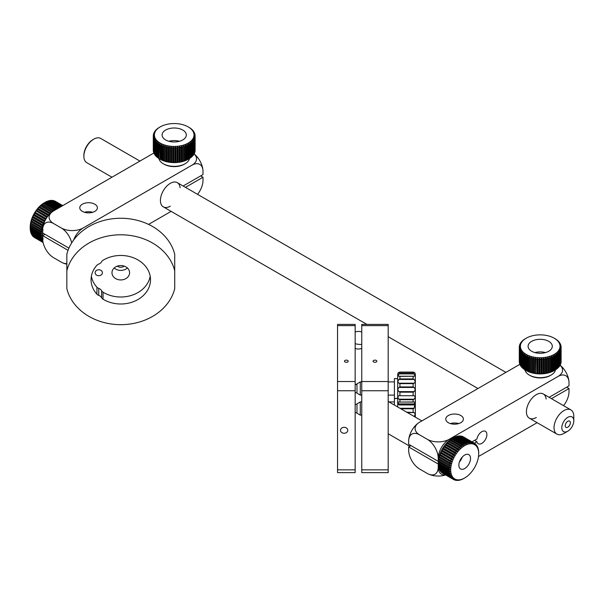 <?xml version="1.0" encoding="UTF-8"?>
<svg xmlns="http://www.w3.org/2000/svg" width="604" height="604" viewBox="0 0 604 604"><rect width="100%" height="100%" fill="white"/><g stroke="black" fill="none" stroke-linecap="round" stroke-linejoin="round"><path stroke-width="0.91" d="M185.103 163.752L184.326 164.197A14.307 8.26 180 0 1 166.455 165.307A14.307 8.26 180 0 1 164.084 164.197L163.306 163.752A15.41 8.901 0 0 0 165.858 164.945A15.41 8.901 0 0 0 185.103 163.752A15.41 8.901 0 0 0 189.513 158.497M158.897 158.497A15.41 8.901 0 0 0 163.306 163.752M167.648 140.868A12.11 6.991 0 0 0 180 141.125A12.11 6.991 0 0 0 186.311 134.986A12.11 6.991 0 0 0 180.762 129.113A12.11 6.991 0 0 0 168.403 128.848A12.11 6.991 0 0 0 162.099 134.986A12.11 6.991 0 0 0 167.648 140.868M155.787 130.366L156.512 129.837A19.811 11.438 0 0 0 155.673 130.932A19.811 11.438 0 0 0 155.047 132.072A19.811 11.438 0 0 0 154.624 133.242A19.811 11.438 0 0 0 154.413 134.435A19.811 11.438 0 0 0 154.42 135.636A19.811 11.438 0 0 0 154.647 136.821A19.811 11.438 0 0 0 155.085 137.991A19.811 11.438 0 0 0 155.734 139.131A19.811 11.438 0 0 0 156.587 140.226A19.811 11.438 0 0 0 157.629 141.261A19.811 11.438 0 0 0 158.852 142.227A19.811 11.438 0 0 0 160.249 143.11A19.811 11.438 0 0 0 161.797 143.911A19.811 11.438 0 0 0 163.48 144.605A19.811 11.438 0 0 0 165.277 145.202A19.811 11.438 0 0 0 167.18 145.685A19.811 11.438 0 0 0 169.15 146.047A19.811 11.438 0 0 0 171.181 146.296A19.811 11.438 0 0 0 173.242 146.417A19.811 11.438 0 0 0 175.319 146.41A19.811 11.438 0 0 0 177.38 146.281A19.811 11.438 0 0 0 179.411 146.025A19.811 11.438 0 0 0 181.381 145.655A19.811 11.438 0 0 0 183.269 145.164A19.811 11.438 0 0 0 185.066 144.56A19.811 11.438 0 0 0 186.734 143.85A19.811 11.438 0 0 0 188.274 143.042A19.811 11.438 0 0 0 189.656 142.151A19.811 11.438 0 0 0 190.864 141.185A19.811 11.438 0 0 0 191.898 140.143A19.811 11.438 0 0 0 192.729 139.048A19.811 11.438 0 0 0 193.363 137.908A19.811 11.438 0 0 0 193.786 136.731A19.811 11.438 0 0 0 193.997 135.545A19.811 11.438 0 0 0 193.99 134.345A19.811 11.438 0 0 0 193.763 133.152A19.811 11.438 0 0 0 193.325 131.982A19.811 11.438 0 0 0 192.676 130.849A19.811 11.438 0 0 0 191.823 129.754A19.811 11.438 0 0 0 190.781 128.72A19.811 11.438 0 0 0 189.55 127.754A19.811 11.438 0 0 0 188.214 126.9A19.811 11.438 0 0 0 188.161 126.87A19.811 11.438 0 0 0 186.613 126.07A19.811 11.438 0 0 0 184.93 125.368A19.811 11.438 0 0 0 183.133 124.779A19.811 11.438 0 0 0 181.23 124.296A19.811 11.438 0 0 0 179.26 123.926A19.811 11.438 0 0 0 177.229 123.684A19.811 11.438 0 0 0 175.16 123.563A19.811 11.438 0 0 0 173.091 123.571A19.811 11.438 0 0 0 171.023 123.699A19.811 11.438 0 0 0 168.999 123.948A19.811 11.438 0 0 0 167.029 124.326A19.811 11.438 0 0 0 165.141 124.817A19.811 11.438 0 0 0 163.344 125.421A19.811 11.438 0 0 0 161.676 126.13A19.811 11.438 0 0 0 160.196 126.9A19.811 11.438 0 0 0 160.136 126.931A19.811 11.438 0 0 0 158.754 127.822A19.811 11.438 0 0 0 157.546 128.795A19.811 11.438 0 0 0 156.512 129.837L155.288 130.736A20.913 12.072 0 0 0 154.85 131.31L155.673 130.932L154.458 131.906A20.913 12.072 0 0 0 154.126 132.502L155.047 132.072L153.846 133.122A20.913 12.072 0 0 0 153.627 133.733L154.624 133.242L153.454 134.36A20.913 12.072 0 0 0 153.348 134.986L154.413 134.435L153.295 135.621A20.913 12.072 0 0 0 153.288 135.885A20.913 12.072 0 0 0 153.295 136.247L154.42 135.636L153.363 136.889A20.913 12.072 0 0 0 153.476 137.508L154.647 136.821L153.658 138.142A20.913 12.072 0 0 0 153.884 138.754L155.085 137.991L154.179 139.365A20.913 12.072 0 0 0 154.511 139.962L155.734 139.131L154.918 140.558A20.913 12.072 0 0 0 155.356 141.125L156.587 140.226L155.87 141.698A20.913 12.072 0 0 0 156.413 142.234L157.629 141.261L157.017 142.77A20.913 12.072 0 0 0 157.659 143.276L158.852 142.227L158.361 143.767A20.913 12.072 0 0 0 159.086 144.235L160.249 143.11L159.871 144.681A20.913 12.072 0 0 0 160.679 145.096L161.797 143.911L161.54 145.496A20.913 12.072 0 0 0 162.423 145.866L163.48 144.605L163.352 146.213A20.913 12.072 0 0 0 164.296 146.523L165.277 145.202L165.277 146.81A20.913 12.072 0 0 0 166.274 147.059L167.18 145.685L167.308 147.285A20.913 12.072 0 0 0 168.335 147.482L169.15 146.047L169.407 147.64A20.913 12.072 0 0 0 170.471 147.769L171.181 146.296L171.566 147.867A20.913 12.072 0 0 0 172.638 147.927L173.242 146.417L173.748 147.957A20.913 12.072 0 0 0 174.828 147.957L175.319 146.41L175.938 147.92A20.913 12.072 0 0 0 177.01 147.852L177.38 146.281L178.105 147.754A20.913 12.072 0 0 0 179.162 147.618L179.411 146.025L180.234 147.452A20.913 12.072 0 0 0 181.26 147.255L181.381 145.655L182.287 147.021A20.913 12.072 0 0 0 183.276 146.764L183.269 145.164L184.265 146.478A20.913 12.072 0 0 0 185.202 146.16L185.066 144.56L186.123 145.813A20.913 12.072 0 0 0 186.998 145.443L186.734 143.85L187.859 145.035A20.913 12.072 0 0 0 188.659 144.613L188.274 143.042L189.437 144.16A20.913 12.072 0 0 0 190.162 143.699L189.656 142.151L190.849 143.201A20.913 12.072 0 0 0 191.483 142.687L190.864 141.185L192.087 142.151A20.913 12.072 0 0 0 192.623 141.608L191.898 140.143L193.121 141.042A20.913 12.072 0 0 0 193.559 140.468L192.729 139.048L193.952 139.871A20.913 12.072 0 0 0 194.277 139.275L193.363 137.908L194.564 138.656A20.913 12.072 0 0 0 194.782 138.044L193.786 136.731L194.956 137.41A20.913 12.072 0 0 0 195.062 136.791L193.997 135.545L195.115 136.149A20.913 12.072 0 0 0 195.122 135.885A20.913 12.072 0 0 0 195.107 135.53L193.99 134.345L195.047 134.888A20.913 12.072 0 0 0 194.933 134.269L193.763 133.152L194.752 133.635A20.913 12.072 0 0 0 194.526 133.023L193.325 131.982L194.231 132.412A20.913 12.072 0 0 0 193.892 131.815L192.676 130.849L193.491 131.219A20.913 12.072 0 0 0 193.046 130.645L192.54 130.079A20.913 12.072 0 0 0 191.996 129.543L191.393 129.007A20.913 12.072 0 0 0 190.751 128.501L190.049 128.003A20.913 12.072 0 0 0 189.324 127.542L188.161 126.87M156.927 129.218L156.323 129.626A20.913 12.072 0 0 0 155.787 130.162M153.627 134.201L153.627 133.733M153.348 135.568L153.348 134.986M153.295 150.003A20.913 12.072 0 0 0 153.288 150.268A20.913 12.072 0 0 0 153.295 150.63L153.295 136.247M153.363 136.889L153.363 151.272A20.913 12.072 0 0 0 153.476 151.891L153.476 137.508M153.658 138.142L153.658 152.518A20.913 12.072 0 0 0 153.884 153.129L153.884 138.754M154.179 139.365L154.179 153.748A20.913 12.072 0 0 0 154.511 154.345L154.511 139.962M154.918 154.662L154.511 154.345M154.918 140.558L154.918 154.941A20.913 12.072 0 0 0 155.356 155.507L155.356 141.125M155.87 155.877L155.356 155.507M155.87 141.698L155.87 156.074A20.913 12.072 0 0 0 156.413 156.617L156.413 142.234M157.629 157.44L156.413 156.617M157.017 142.77L157.017 157.153A20.913 12.072 0 0 0 157.659 157.659L157.659 143.276M158.852 158.399L157.659 157.659M158.361 143.767L158.361 158.15A20.913 12.072 0 0 0 159.086 158.61L159.086 144.235M159.871 144.681L160.249 159.29L159.086 158.61M159.871 159.063A20.913 12.072 0 0 0 160.679 159.479L160.679 145.096M160.249 159.29A19.811 11.438 0 0 0 161.797 160.09L160.679 159.479M161.54 145.496L161.54 159.879A20.913 12.072 0 0 0 162.423 160.249L162.423 145.866M161.54 159.879L161.797 160.09A19.811 11.438 0 0 0 163.48 160.785L162.423 160.249M163.352 146.213L163.352 160.588A20.913 12.072 0 0 0 164.296 160.906L164.296 146.523M163.352 160.588L163.48 160.785A19.811 11.438 0 0 0 165.277 161.381L164.296 160.906M165.277 146.81L165.277 161.192A20.913 12.072 0 0 0 166.274 161.442L166.274 147.059M165.277 161.192L165.277 161.381A19.811 11.438 0 0 0 167.18 161.864L166.274 161.442M167.308 147.285L167.308 161.668A20.913 12.072 0 0 0 168.335 161.857L168.335 147.482M167.308 161.668L167.18 161.864A19.811 11.438 0 0 0 169.15 162.227L168.335 161.857M169.407 147.64L169.407 162.023A20.913 12.072 0 0 0 170.471 162.151L170.471 147.769M169.407 162.023L169.15 162.227A19.811 11.438 0 0 0 171.181 162.476L170.471 162.151M171.566 147.867L171.566 162.25A20.913 12.072 0 0 0 172.638 162.31L172.638 147.927M171.566 162.25L171.181 162.476A19.811 11.438 0 0 0 173.242 162.597L172.638 162.31M173.748 147.957L173.748 162.34A20.913 12.072 0 0 0 174.828 162.34L174.828 147.957M173.748 162.34L173.242 162.597A19.811 11.438 0 0 0 175.319 162.589L174.828 162.34M175.938 147.92L175.938 162.302A20.913 12.072 0 0 0 177.01 162.234L177.01 147.852M175.938 162.302L175.319 162.589A19.811 11.438 0 0 0 177.38 162.461L177.01 162.234M178.105 147.754L178.105 162.136A20.913 12.072 0 0 0 179.162 162L179.162 147.618M178.105 162.136L177.38 162.461A19.811 11.438 0 0 0 179.411 162.204L179.162 162M180.234 147.452L180.234 161.834A20.913 12.072 0 0 0 181.26 161.638L181.26 147.255M180.234 161.834L179.411 162.204A19.811 11.438 0 0 0 181.381 161.834L181.26 161.638M182.287 147.021L182.287 161.404A20.913 12.072 0 0 0 183.276 161.147L183.276 146.764M182.287 161.404L181.381 161.834A19.811 11.438 0 0 0 183.269 161.344L183.276 161.147M184.265 146.478L184.265 160.853A20.913 12.072 0 0 0 185.202 160.543L185.202 146.16M184.265 160.853L183.269 161.344A19.811 11.438 0 0 0 185.066 160.739L185.202 160.543M186.123 145.813L186.123 160.188A20.913 12.072 0 0 0 186.998 159.818L186.998 145.443M186.123 160.188L185.066 160.739A19.811 11.438 0 0 0 186.734 160.03L186.998 159.818M187.859 145.035L187.859 159.418A20.913 12.072 0 0 0 188.659 158.995L188.659 144.613M187.859 159.418L186.734 160.03A19.811 11.438 0 0 0 188.214 159.26A19.811 11.438 0 0 0 188.274 159.222L189.437 158.542A20.913 12.072 0 0 0 190.162 158.074L190.162 143.699M189.437 144.16L189.437 158.542M190.849 143.201L190.849 157.576A20.913 12.072 0 0 0 191.483 157.07L191.483 142.687M190.849 157.576L189.656 158.331M192.087 142.151L192.087 156.534A20.913 12.072 0 0 0 192.623 155.991L192.623 141.608M192.087 156.534L190.864 157.357M193.121 141.042L193.121 155.424A20.913 12.072 0 0 0 193.559 154.85L193.559 140.468M193.121 155.424L192.623 155.787M193.952 139.871L193.952 154.254A20.913 12.072 0 0 0 194.277 153.658L194.277 139.275M193.952 154.254L193.559 154.564M194.564 138.656L194.564 153.038A20.913 12.072 0 0 0 194.782 152.427L194.782 138.044M194.956 137.41L194.956 151.793A20.913 12.072 0 0 0 195.062 151.174L195.062 136.791M195.115 136.149L195.115 150.532A20.913 12.072 0 0 0 195.122 150.268A20.913 12.072 0 0 0 195.115 150.003M195.047 134.888L195.047 135.462M194.752 133.635L194.752 134.096M160.136 126.931L158.973 127.61A20.913 12.072 0 0 0 158.248 128.078L157.553 128.577A20.913 12.072 0 0 0 156.927 129.082M179.486 141.283A12.11 6.991 0 0 0 168.924 141.283M181.381 161.834L181.381 145.655M179.411 162.204L179.411 146.025M177.38 162.461L177.38 146.281M175.319 162.589L175.319 146.41M173.242 162.597L173.242 146.417M171.181 162.476L171.181 146.296M169.15 162.227L169.15 146.047M167.18 161.864L167.18 145.685M165.277 161.381L165.277 145.202M154.413 135.636L154.413 134.435M34.707 237.674L43.103 242.536M43.08 242.408L33.567 236.919A20.913 12.072 120 0 0 34.164 237.364L43.103 242.521M42.982 241.932L32.571 235.922A20.913 12.072 120 0 0 33.084 236.481L43.043 242.234M42.892 241.419A20.913 12.072 -60 0 1 42.635 240.996L31.733 234.707A20.913 12.072 120 0 0 32.163 235.379L42.922 241.592M31.657 234.224L31.733 234.707M31.076 233.295A20.913 12.072 120 0 0 31.408 234.073L42.303 240.369A20.913 12.072 -60 0 1 41.97 239.584L31.076 233.295L31 232.676M42.748 240.362L42.303 240.369M41.97 239.584L42.665 239.282M30.593 231.702A20.913 12.072 120 0 0 30.827 232.578L41.729 238.867A20.913 12.072 -60 0 1 41.487 237.991L30.593 231.702L30.494 230.237M43.36 238.973L41.729 238.867M41.487 237.991L42.944 237.425L41.329 237.198A20.913 12.072 -60 0 1 41.2 236.239L30.298 229.95A20.913 12.072 120 0 0 30.434 230.909L41.329 237.198M41.2 236.239L42.71 235.734L41.125 235.379A20.913 12.072 -60 0 1 41.095 234.352L30.2 228.063A20.913 12.072 120 0 0 30.23 229.09L41.125 235.379M30.26 228.546L30.298 229.95M41.095 234.352L42.657 233.922A19.811 11.438 120 0 0 42.703 235.628M30.215 227.149L30.2 228.063L30.2 227.119A19.811 11.438 -60 0 1 30.208 226.727A19.811 11.438 -60 0 1 30.336 224.816L30.291 226.062A20.913 12.072 120 0 0 30.215 227.149L41.117 233.438A20.913 12.072 -60 0 1 41.193 232.351L30.291 226.062M42.703 232.985A19.811 11.438 120 0 0 42.657 233.922L41.117 233.438M41.193 232.351L42.786 232.004L41.299 231.392A20.913 12.072 -60 0 1 41.472 230.267L30.578 223.978A20.913 12.072 120 0 0 30.396 225.103L41.299 231.392M41.472 230.267L43.095 230.011L41.668 229.278A20.913 12.072 -60 0 1 41.948 228.123L31.046 221.827A20.913 12.072 120 0 0 30.774 222.989L41.668 229.278M30.396 225.103L30.336 224.816A19.811 11.438 -60 0 1 30.645 222.823L30.578 223.978M41.948 228.123L42.771 228.048M30.774 222.989L30.645 222.823A19.811 11.438 -60 0 1 31.129 220.785L31.046 221.827M31.702 219.652A20.913 12.072 120 0 0 31.325 220.822L42.227 227.119A20.913 12.072 -60 0 1 42.597 225.949L31.702 219.652L31.786 218.716A19.811 11.438 -60 0 1 32.608 216.655L32.525 217.478A20.913 12.072 120 0 0 32.065 218.648L42.959 224.937A20.913 12.072 -60 0 1 43.428 223.767L32.525 217.478M42.839 227.504L42.227 227.119M42.597 225.949L43.141 225.934M31.325 220.822L31.129 220.785A19.811 11.438 -60 0 1 31.786 218.716L32.065 218.648M33.514 215.326A20.913 12.072 120 0 0 32.963 216.474L43.866 222.77A20.913 12.072 -60 0 1 44.417 221.615L33.514 215.326L33.582 214.631A19.811 11.438 -60 0 1 34.692 212.661L34.654 213.227A20.913 12.072 120 0 0 34.028 214.344L44.922 220.634A20.913 12.072 -60 0 1 45.549 219.524L34.654 213.227M32.963 216.474L32.608 216.655A19.811 11.438 -60 0 1 33.582 214.631L34.028 214.344M35.93 211.211A20.913 12.072 120 0 0 35.228 212.283L46.123 218.572A20.913 12.072 -60 0 1 46.825 217.508L35.923 210.766A19.811 11.438 -60 0 1 37.267 208.992L37.32 209.301A20.913 12.072 120 0 0 36.557 210.313L47.459 216.602A20.913 12.072 -60 0 1 48.214 215.598L37.32 209.301M35.228 212.283L34.692 212.661A19.811 11.438 -60 0 1 35.923 210.766L36.557 210.313M38.815 207.527A20.913 12.072 120 0 0 37.999 208.463L48.894 214.752A20.913 12.072 -60 0 1 49.709 213.824L38.694 207.338A19.811 11.438 -60 0 1 40.204 205.843L40.385 205.911A20.913 12.072 120 0 0 39.532 206.757L50.426 213.046A20.913 12.072 -60 0 1 51.28 212.2L40.385 205.911M37.999 208.463L37.267 208.992A19.811 11.438 -60 0 1 38.694 207.338L39.532 206.757M42.016 204.469A20.913 12.072 120 0 0 41.132 205.217L52.027 211.506A20.913 12.072 -60 0 1 52.91 210.758L41.759 204.514A19.811 11.438 -60 0 1 43.345 203.382L43.684 203.216A20.913 12.072 120 0 0 42.786 203.865L53.68 210.154A20.913 12.072 -60 0 1 54.587 209.512L43.684 203.216M52.91 210.758L53.341 211.068M41.132 205.217L40.204 205.843A19.811 11.438 -60 0 1 41.759 204.514L42.786 203.865M53.884 210.743L53.68 210.154M54.587 209.512L55.16 210.011M45.376 202.181A20.913 12.072 120 0 0 44.99 202.4A20.913 12.072 120 0 0 44.469 202.71L55.364 209.007A20.913 12.072 -60 0 1 56.27 208.478L45.376 202.181M55.576 209.769L55.364 209.007M56.27 208.478L56.829 209.044M44.469 202.71L43.345 203.382A19.811 11.438 -60 0 1 44.213 202.853L44.99 202.4M47.059 201.374A20.913 12.072 120 0 0 46.153 201.781L57.055 208.07A20.913 12.072 -60 0 1 57.954 207.663L47.059 201.374M57.221 208.818L57.055 208.07M57.954 207.663L58.361 208.161M46.153 201.781L44.945 202.446M48.713 200.8A20.913 12.072 120 0 0 47.829 201.079L58.724 207.368A20.913 12.072 -60 0 1 59.607 207.089L48.713 200.8M58.815 207.897L58.724 207.368M47.829 201.079L46.538 201.728M61.004 206.636L50.321 200.468A20.913 12.072 120 0 0 49.468 200.619L60.362 206.908A20.913 12.072 -60 0 1 60.619 206.855M49.468 200.619L48.864 200.89M61.842 206.153L51.861 200.385A20.913 12.072 120 0 0 51.046 200.4L61.427 206.394M51.046 200.4L50.547 200.603M62.423 205.821L53.303 200.558A20.913 12.072 120 0 0 52.54 200.437L62.144 205.979M52.54 200.437L52.163 200.566M62.733 205.639L54.647 200.966A20.913 12.072 120 0 0 53.945 200.717L62.597 205.715M55.666 201.494A20.913 12.072 120 0 0 55.447 201.366A20.913 12.072 120 0 0 55.228 201.238L62.786 205.609M49.905 213.808L38.694 207.338M48.426 215.432L37.267 208.992M47.074 217.206L35.923 210.766M153.846 153.038L53.665 210.871A15.568 8.985 120 0 0 45.881 219.093L34.692 212.661M44.824 221.117L33.582 214.631M43.949 223.208L32.608 216.655M43.284 225.352L31.786 218.716M42.839 227.542L31.129 220.785M124.22 266.115A4.953 4.047 0 0 1 117.342 266.115M73.628 240.03A15.568 8.985 -60 0 1 75.455 236.172A15.568 8.985 -60 0 1 83.239 227.95L191.996 165.164A15.568 8.985 -60 0 1 199.781 164.394A15.568 8.985 -60 0 1 203.004 171.521L203.004 174.541L183.125 186.017M191.996 165.164A15.568 8.985 0 0 0 194.111 153.975M185.458 187.361L203.004 177.236L203.004 180.249A15.568 8.985 -60 0 1 199.781 191.098A15.568 8.985 -60 0 1 197.568 194.352M53.665 210.871A15.568 8.985 0 0 0 53.665 223.586L61.223 227.95A15.568 8.985 60 0 1 71.71 242.846M66.84 263.571A15.568 8.985 60 0 1 61.223 262.106L53.665 257.742A15.568 8.985 60 0 1 42.657 238.678L42.657 235.658L44.99 234.307M61.223 262.106A15.568 8.985 0 0 0 66.84 264.182M94.805 204.197A8.803 5.081 0 0 0 85.209 203.095A8.803 5.081 0 0 0 79.773 207.791A8.803 5.081 0 0 0 82.355 211.385A8.803 5.081 0 0 0 91.951 212.487A8.803 5.081 0 0 0 97.387 207.791A8.803 5.081 0 0 0 94.805 204.197M92.699 212.291A8.803 5.081 0 0 0 84.462 212.291M180.128 187.746A13.983 8.071 120 0 0 177.304 182.65A13.983 8.071 120 0 0 170.313 183.344A13.983 8.071 120 0 0 161.177 195.666A13.983 8.071 120 0 0 163.322 206.87A13.983 8.071 120 0 0 170.313 206.175M148.554 224.401L171.121 211.37M203.004 171.521A15.568 8.985 -120 0 0 194.133 153.929M61.223 227.95A15.568 8.985 0 0 0 83.239 227.95M200.671 175.885L203.004 177.236M45.881 219.093A15.568 8.985 120 0 0 42.657 229.943L42.657 232.963L68.931 248.131M42.657 229.943A15.568 8.985 60 0 1 53.665 223.586M42.657 235.658L68.056 250.32M376.843 361.207A1.872 1.08 0 0 0 374.971 360.127A1.872 1.08 0 0 0 373.098 361.207A1.872 1.08 0 0 0 374.971 362.287A1.872 1.08 0 0 0 376.843 361.207M388.183 325.616L388.183 472.638L361.758 472.638L361.758 324.401L388.183 324.401L388.183 325.616L361.758 325.616M551.097 375.061L550.319 375.507A14.307 8.26 180 0 1 530.086 375.507L529.308 375.061A15.41 8.901 0 0 0 551.097 375.061A15.41 8.901 0 0 0 555.506 369.799M524.899 369.807A15.41 8.901 0 0 0 529.308 375.061M552.305 346.53A12.11 6.991 0 0 0 552.313 346.296A12.11 6.991 0 0 0 540.406 339.305A12.11 6.991 0 0 0 528.1 346.062A12.11 6.991 0 0 0 528.092 346.296A12.11 6.991 0 0 0 539.999 353.287A12.11 6.991 0 0 0 552.305 346.53M545.48 352.585A12.11 6.991 0 0 0 534.925 352.585M525.933 338.361L524.763 339.048A20.913 12.072 0 0 0 524.053 339.524L523.366 340.029A20.913 12.072 0 0 0 522.747 340.543L522.166 341.086A20.913 12.072 0 0 0 521.637 341.63L521.154 342.204A20.913 12.072 0 0 0 520.731 342.778L521.577 342.4L520.354 343.382A20.913 12.072 0 0 0 520.044 343.978L520.973 343.54L519.772 344.597A20.913 12.072 0 0 0 519.568 345.216L520.58 344.718L519.417 345.85A20.913 12.072 0 0 0 519.327 346.469L520.399 345.911L519.289 347.111A20.913 12.072 0 0 0 519.289 347.194A20.913 12.072 0 0 0 519.304 347.73L520.437 347.111L519.387 348.372A20.913 12.072 0 0 0 519.523 348.991L520.693 348.297L519.712 349.618A20.913 12.072 0 0 0 519.961 350.229L521.161 349.467L520.263 350.841A20.913 12.072 0 0 0 520.618 351.437L521.841 350.592L521.033 352.026A20.913 12.072 0 0 0 521.494 352.593L522.717 351.679L522.015 353.159A20.913 12.072 0 0 0 522.573 353.695L523.789 352.706L523.192 354.223A20.913 12.072 0 0 0 523.849 354.722L525.042 353.665L524.559 355.212A20.913 12.072 0 0 0 525.299 355.665L526.454 354.533L526.099 356.111A20.913 12.072 0 0 0 526.914 356.519L528.024 355.318L527.79 356.911A20.913 12.072 0 0 0 528.674 357.274L529.723 356.005L529.617 357.606A20.913 12.072 0 0 0 530.561 357.915L531.543 356.587L531.558 358.195A20.913 12.072 0 0 0 532.554 358.436L533.453 357.055L533.596 358.655A20.913 12.072 0 0 0 534.631 358.836L535.431 357.402L535.71 358.987A20.913 12.072 0 0 0 536.767 359.108L537.469 357.628L537.87 359.199L537.87 373.574L537.469 373.808A19.811 11.438 0 0 0 539.538 373.906L538.949 373.627L538.949 359.252L539.538 357.727L540.051 359.267L540.051 373.649L539.538 373.906A19.811 11.438 0 0 0 541.607 373.884L541.139 373.642L541.139 359.259L541.607 357.704A19.811 11.438 0 0 0 543.668 357.56A19.811 11.438 0 0 0 545.691 357.289A19.811 11.438 0 0 0 547.647 356.896A19.811 11.438 0 0 0 549.527 356.39A19.811 11.438 0 0 0 551.301 355.771A19.811 11.438 0 0 0 552.962 355.054A19.811 11.438 0 0 0 554.472 354.231A19.811 11.438 0 0 0 555.831 353.325A19.811 11.438 0 0 0 557.016 352.343A19.811 11.438 0 0 0 558.02 351.302A19.811 11.438 0 0 0 558.828 350.192A19.811 11.438 0 0 0 559.432 349.052A19.811 11.438 0 0 0 559.825 347.874A19.811 11.438 0 0 0 560.006 346.681A19.811 11.438 0 0 0 559.968 345.48A19.811 11.438 0 0 0 559.712 344.295A19.811 11.438 0 0 0 559.244 343.132A19.811 11.438 0 0 0 558.564 342A19.811 11.438 0 0 0 557.688 340.913A19.811 11.438 0 0 0 556.616 339.886A19.811 11.438 0 0 0 555.363 338.935A19.811 11.438 0 0 0 554.215 338.21A19.811 11.438 0 0 0 553.951 338.059A19.811 11.438 0 0 0 552.381 337.274A19.811 11.438 0 0 0 550.682 336.587A19.811 11.438 0 0 0 548.862 336.005A19.811 11.438 0 0 0 546.952 335.545A19.811 11.438 0 0 0 544.974 335.19A19.811 11.438 0 0 0 542.936 334.963A19.811 11.438 0 0 0 540.867 334.865A19.811 11.438 0 0 0 538.798 334.888A19.811 11.438 0 0 0 536.737 335.031A19.811 11.438 0 0 0 534.714 335.303A19.811 11.438 0 0 0 532.758 335.696A19.811 11.438 0 0 0 530.878 336.202A19.811 11.438 0 0 0 529.104 336.821A19.811 11.438 0 0 0 527.443 337.545A19.811 11.438 0 0 0 526.19 338.21A19.811 11.438 0 0 0 525.933 338.361A19.811 11.438 0 0 0 524.574 339.267A19.811 11.438 0 0 0 523.389 340.248A19.811 11.438 0 0 0 522.385 341.298A19.811 11.438 0 0 0 521.577 342.4A19.811 11.438 0 0 0 520.973 343.54A19.811 11.438 0 0 0 520.58 344.718A19.811 11.438 0 0 0 520.399 345.911A19.811 11.438 0 0 0 520.437 347.111A19.811 11.438 0 0 0 520.693 348.297A19.811 11.438 0 0 0 521.161 349.467A19.811 11.438 0 0 0 521.841 350.592A19.811 11.438 0 0 0 522.717 351.679A19.811 11.438 0 0 0 523.789 352.706A19.811 11.438 0 0 0 525.042 353.665A19.811 11.438 0 0 0 526.454 354.533A19.811 11.438 0 0 0 528.024 355.318A19.811 11.438 0 0 0 529.723 356.005A19.811 11.438 0 0 0 531.543 356.587A19.811 11.438 0 0 0 533.453 357.055A19.811 11.438 0 0 0 535.431 357.402A19.811 11.438 0 0 0 537.469 357.628A19.811 11.438 0 0 0 539.538 357.727A19.811 11.438 0 0 0 541.607 357.704L542.241 359.214A20.913 12.072 0 0 0 543.313 359.138L543.668 357.56L544.408 359.025A20.913 12.072 0 0 0 545.457 358.882L545.691 357.289L546.522 358.708A20.913 12.072 0 0 0 547.549 358.504L547.647 356.896L548.575 358.263A20.913 12.072 0 0 0 549.557 357.998L549.527 356.39L550.531 357.696A20.913 12.072 0 0 0 551.46 357.372L551.301 355.771L552.373 357.017A20.913 12.072 0 0 0 553.241 356.639L552.962 355.054L554.087 356.224A20.913 12.072 0 0 0 554.88 355.801L554.472 354.231L555.642 355.341A20.913 12.072 0 0 0 556.352 354.865L555.831 353.325L557.039 354.359A20.913 12.072 0 0 0 557.658 353.853L557.016 352.343L558.239 353.31A20.913 12.072 0 0 0 558.768 352.759L558.02 351.302L559.251 352.185A20.913 12.072 0 0 0 559.674 351.611L558.828 350.192L560.051 351.007A20.913 12.072 0 0 0 560.361 350.411L559.432 349.052L560.633 349.791A20.913 12.072 0 0 0 560.837 349.18L559.825 347.874L560.988 348.546A20.913 12.072 0 0 0 561.078 347.919L560.006 346.681L561.116 347.285A20.913 12.072 0 0 0 561.116 347.194A20.913 12.072 0 0 0 561.101 346.658L559.968 345.48L561.018 346.017A20.913 12.072 0 0 0 560.882 345.397L559.712 344.295L560.693 344.771A20.913 12.072 0 0 0 560.444 344.159L559.244 343.132L560.142 343.548A20.913 12.072 0 0 0 559.787 342.951L558.564 342L559.372 342.362A20.913 12.072 0 0 0 558.911 341.796L558.39 341.23A20.913 12.072 0 0 0 557.832 340.694L557.213 340.165A20.913 12.072 0 0 0 556.556 339.667L555.846 339.176A20.913 12.072 0 0 0 555.106 338.723L554.215 338.21M540.051 373.649A20.913 12.072 0 0 0 541.139 373.642M540.051 359.267A20.913 12.072 0 0 0 541.139 359.259M542.241 359.214L542.241 373.597A20.913 12.072 0 0 0 543.313 373.521L543.313 359.138M542.241 373.597L541.607 373.884A19.811 11.438 0 0 0 543.668 373.74L543.313 373.521M544.408 359.025L544.408 373.408A20.913 12.072 0 0 0 545.457 373.264L545.457 358.882M544.408 373.408L543.668 373.74A19.811 11.438 0 0 0 545.691 373.468L545.457 373.264M546.522 358.708L546.522 373.091A20.913 12.072 0 0 0 547.549 372.879L547.549 358.504M546.522 373.091L545.691 373.468A19.811 11.438 0 0 0 547.647 373.076L547.549 372.879M548.575 358.263L548.575 372.645A20.913 12.072 0 0 0 549.557 372.381L549.557 357.998M548.575 372.645L547.647 373.076A19.811 11.438 0 0 0 549.527 372.57L549.557 372.381M550.531 357.696L550.531 372.079A20.913 12.072 0 0 0 551.46 371.754L551.46 357.372M550.531 372.079L549.527 372.57A19.811 11.438 0 0 0 551.301 371.951L551.46 371.754M552.373 357.017L552.373 371.4A20.913 12.072 0 0 0 553.241 371.022L553.241 356.639M552.373 371.4L551.301 371.951A19.811 11.438 0 0 0 552.962 371.226L553.241 371.022M554.087 356.224L554.087 370.607A20.913 12.072 0 0 0 554.88 370.184L554.88 355.801M554.087 370.607L552.962 371.226A19.811 11.438 0 0 0 554.215 370.562L554.751 370.252M554.472 370.411L555.642 369.724A20.913 12.072 0 0 0 556.352 369.248L556.352 354.865M555.642 355.341L555.642 369.724M557.039 354.359L557.039 368.742A20.913 12.072 0 0 0 557.658 368.229L557.658 353.853M557.039 368.742L555.831 369.505M558.239 353.31L558.239 367.685A20.913 12.072 0 0 0 558.768 367.141L558.768 352.759M558.239 367.685L557.658 368.093M559.251 352.185L559.251 366.568A20.913 12.072 0 0 0 559.674 365.994L559.674 351.611M559.251 366.568L558.768 366.93M560.051 351.007L560.051 365.39A20.913 12.072 0 0 0 560.361 364.793L560.361 350.411M560.051 365.39L559.674 365.699M560.633 349.791L560.633 364.174A20.913 12.072 0 0 0 560.837 363.555L560.837 349.18M560.988 348.546L560.988 362.921A20.913 12.072 0 0 0 561.078 362.302L561.078 347.919M561.116 347.285L561.116 361.66A20.913 12.072 0 0 0 561.116 361.577A20.913 12.072 0 0 0 561.116 361.486M561.018 346.017L561.018 346.575M560.693 344.771L560.693 345.216M555.106 338.723L553.951 338.059M520.044 344.363L520.044 343.978M519.568 345.699L519.568 345.216M519.327 347.066L519.327 346.469M519.289 347.285L519.289 361.486A20.913 12.072 0 0 0 519.289 361.577A20.913 12.072 0 0 0 519.304 362.113L519.304 347.73M519.387 348.372L519.387 362.755A20.913 12.072 0 0 0 519.523 363.374L519.523 348.991M519.712 349.618L519.712 364.001A20.913 12.072 0 0 0 519.961 364.612L519.961 350.229M520.263 350.841L520.263 365.224A20.913 12.072 0 0 0 520.618 365.82L520.618 351.437M521.033 366.145L520.618 365.82M521.033 352.026L521.033 366.409A20.913 12.072 0 0 0 521.494 366.975L521.494 352.593M522.015 367.353L521.494 366.975M522.015 353.159L522.015 367.542A20.913 12.072 0 0 0 522.573 368.078L522.573 353.695M523.789 368.885L522.573 368.078M523.192 354.223L523.192 368.606A20.913 12.072 0 0 0 523.849 369.104L523.849 354.722M525.042 369.837L523.849 369.104M524.559 355.212L524.559 369.595A20.913 12.072 0 0 0 525.299 370.048L525.299 355.665M526.061 370.486A19.811 11.438 0 0 0 526.19 370.562A19.811 11.438 0 0 0 526.454 370.713L526.19 370.562M526.099 356.111L526.099 370.494A20.913 12.072 0 0 0 526.914 370.901L526.914 356.519M526.099 370.494L526.454 370.713A19.811 11.438 0 0 0 528.024 371.498L526.914 370.901M527.79 356.911L527.79 371.294A20.913 12.072 0 0 0 528.674 371.649L528.674 357.274M527.79 371.294L528.024 371.498A19.811 11.438 0 0 0 529.723 372.185L528.674 371.649M529.617 357.606L529.617 371.988A20.913 12.072 0 0 0 530.561 372.291L530.561 357.915M529.617 371.988L529.723 372.185A19.811 11.438 0 0 0 531.543 372.766L530.561 372.291M531.558 358.195L531.558 372.57A20.913 12.072 0 0 0 532.554 372.819L532.554 358.436M531.558 372.57L531.543 372.766A19.811 11.438 0 0 0 533.453 373.227L532.554 372.819M537.87 373.574A20.913 12.072 0 0 0 538.949 373.627M537.87 359.199A20.913 12.072 0 0 0 538.949 359.252M533.596 358.655L533.596 373.03A20.913 12.072 0 0 0 534.631 373.219L534.631 358.836M533.596 373.03L533.453 373.227A19.811 11.438 0 0 0 535.431 373.582L534.631 373.219M535.71 358.987L535.431 373.582A19.811 11.438 0 0 0 537.469 373.808L536.767 373.491L536.767 359.108M535.71 373.37A20.913 12.072 0 0 0 536.767 373.491M537.469 373.808L537.469 357.628M535.431 373.582L535.431 357.402M539.538 373.906L539.538 357.727M533.453 373.227L533.453 357.055M531.543 372.766L531.543 356.587M520.399 347.134L520.399 345.911M547.647 373.076L547.647 356.896M545.691 373.468L545.691 357.289M543.668 373.74L543.668 357.56M541.607 373.884L541.607 357.704M464.604 468.583A8.26 4.764 120 0 0 470.071 461.32A8.26 4.764 120 0 0 468.825 454.646A8.26 4.764 120 0 0 464.786 455.001A8.26 4.764 120 0 0 459.319 462.271A8.26 4.764 120 0 0 460.573 468.946A8.26 4.764 120 0 0 464.604 468.583M459.433 461.932A8.26 4.764 120 0 0 462.181 457.16M453.279 437.825A20.913 12.072 120 0 0 453.249 437.847A20.913 12.072 120 0 0 453.023 437.976A20.913 12.072 120 0 0 452.373 438.368L463.276 444.657A20.913 12.072 -60 0 1 464.182 444.121L453.279 437.825M449.127 470.071L438.232 463.781A20.913 12.072 120 0 0 438.27 464.801L449.165 471.097A20.913 12.072 -60 0 1 449.127 470.071L450.69 469.633A19.811 11.438 120 0 0 450.758 471.437A19.811 11.438 120 0 0 451.007 473.121A19.811 11.438 120 0 0 451.43 474.653A19.811 11.438 120 0 0 452.034 476.02A19.811 11.438 120 0 0 452.796 477.198A19.811 11.438 120 0 0 453.717 478.179A19.811 11.438 120 0 0 454.782 478.949A19.811 11.438 120 0 0 455.975 479.493A19.811 11.438 120 0 0 457.281 479.803A19.811 11.438 120 0 0 458.678 479.878A19.811 11.438 120 0 0 460.165 479.719A19.811 11.438 120 0 0 461.705 479.327A19.811 11.438 120 0 0 463.283 478.708A19.811 11.438 120 0 0 464.484 478.096A19.811 11.438 120 0 0 464.695 477.975A19.811 11.438 120 0 0 464.884 477.862L463.721 478.534A20.913 12.072 -60 0 1 463.691 478.549A20.913 12.072 -60 0 1 462.815 479.01L462.77 478.98M478.504 450.629L478.587 450.675A20.913 12.072 -60 0 1 478.678 451.664L478.7 453.038A19.811 11.438 120 0 1 478.708 453.702A19.811 11.438 120 0 1 478.67 454.903A19.811 11.438 120 0 1 478.466 456.851A19.811 11.438 120 0 1 478.081 458.866A19.811 11.438 120 0 1 477.515 460.92A19.811 11.438 120 0 1 476.79 462.989A19.811 11.438 120 0 1 475.907 465.035A19.811 11.438 120 0 1 474.872 467.043A19.811 11.438 120 0 1 473.71 468.983A19.811 11.438 120 0 1 472.426 470.826A19.811 11.438 120 0 1 471.044 472.554A19.811 11.438 120 0 1 469.58 474.14A19.811 11.438 120 0 1 468.047 475.567A19.811 11.438 120 0 1 466.477 476.813A19.811 11.438 120 0 1 464.884 477.862L463.721 478.534M438.247 462.868L438.232 462.694A19.811 11.438 -60 0 1 438.232 462.445A19.811 11.438 -60 0 1 438.353 460.535L438.308 461.788A20.913 12.072 120 0 0 438.247 462.868L449.142 469.157A20.913 12.072 -60 0 1 449.21 468.077L438.308 461.788M449.248 471.951L438.345 465.661A20.913 12.072 120 0 0 438.489 466.613L449.384 472.902A20.913 12.072 -60 0 1 449.248 471.951L450.758 471.437L449.165 471.097M438.3 464.25L438.345 465.661M449.55 473.687L438.655 467.398A20.913 12.072 120 0 0 438.897 468.266L449.791 474.563A20.913 12.072 -60 0 1 449.55 473.687L451.007 473.121L449.384 472.902M438.549 465.933L438.655 467.398M450.048 475.272L439.146 468.976A20.913 12.072 120 0 0 439.486 469.753L450.388 476.043A20.913 12.072 -60 0 1 450.048 475.272L451.43 474.653L449.791 474.563M439.078 468.372L439.146 468.976M450.72 476.669L439.825 470.38A20.913 12.072 120 0 0 440.256 471.044L451.15 477.341A20.913 12.072 -60 0 1 450.72 476.669L452.034 476.02L450.388 476.043M439.742 469.904L439.825 470.38M451.566 477.87L440.671 471.573A20.913 12.072 120 0 0 441.192 472.132L452.086 478.421A20.913 12.072 -60 0 1 451.566 477.87L452.796 477.198L451.15 477.341M452.577 478.851L441.675 472.562A20.913 12.072 120 0 0 442.279 472.992L453.174 479.282A20.913 12.072 -60 0 1 452.577 478.851L453.717 478.179L452.086 478.421M462.815 479.01L462.037 479.372A20.913 12.072 -60 0 1 461.139 479.719L460.376 479.969A20.913 12.072 -60 0 1 459.501 480.195L458.761 480.331A20.913 12.072 -60 0 1 457.923 480.414L458.678 479.878L457.22 480.437A20.913 12.072 -60 0 1 456.42 480.391L457.281 479.803L455.756 480.301A20.913 12.072 -60 0 1 455.016 480.12L455.975 479.493L454.404 479.916A20.913 12.072 -60 0 1 453.732 479.606L454.782 478.949L453.174 479.282M453.732 479.606L442.83 473.317M455.016 480.12L454.578 479.87M478.126 448.855L478.27 448.938A20.913 12.072 -60 0 1 478.466 449.852L478.542 451.294A19.811 11.438 120 0 1 478.7 453.038L478.708 452.547A20.913 12.072 -60 0 1 478.708 452.804L478.708 453.702M477.553 447.239L477.772 447.368A20.913 12.072 -60 0 1 478.066 448.191L478.202 449.678A19.811 11.438 120 0 1 478.542 451.294L478.587 450.675M476.79 445.797L477.092 445.971A20.913 12.072 -60 0 1 477.477 446.696L477.689 448.228A19.811 11.438 120 0 1 478.202 449.678L478.27 448.938M475.846 444.559L476.239 444.786A20.913 12.072 -60 0 1 476.715 445.397L477.001 446.952A19.811 11.438 120 0 1 477.689 448.228L477.772 447.368M474.729 443.525L475.227 443.804A20.913 12.072 -60 0 1 475.786 444.302L476.156 445.873A19.811 11.438 120 0 1 477.001 446.952L477.092 445.971M474.374 443.23L463.479 436.941A20.913 12.072 120 0 0 463.17 436.767L474.065 443.064A20.913 12.072 -60 0 1 474.374 443.23A20.913 12.072 -60 0 1 474.706 443.434L475.167 444.997A19.811 11.438 120 0 1 476.156 445.873L476.239 444.786M473.483 442.792L462.581 436.503A20.913 12.072 120 0 0 461.871 436.262L472.773 442.551A20.913 12.072 -60 0 1 473.483 442.792L474.034 444.34A19.811 11.438 120 0 1 475.167 444.997L475.227 443.804M472.132 442.4L461.237 436.111A20.913 12.072 120 0 0 460.467 435.997L471.362 442.287A20.913 12.072 -60 0 1 472.132 442.4L472.781 443.91A19.811 11.438 120 0 1 474.034 444.34L474.065 443.064M470.675 442.249L459.78 435.96A20.913 12.072 120 0 0 458.957 435.982L469.859 442.279A20.913 12.072 -60 0 1 470.675 442.249L471.43 443.721A19.811 11.438 120 0 1 472.781 443.91L472.773 442.551M460.467 435.997L460.082 436.133M469.134 442.354L458.232 436.058A20.913 12.072 120 0 0 457.379 436.216L468.274 442.513A20.913 12.072 -60 0 1 469.134 442.354L469.98 443.759A19.811 11.438 120 0 1 471.43 443.721L471.362 442.287M458.957 435.982L458.459 436.186M467.519 442.702L456.624 436.413A20.913 12.072 120 0 0 455.741 436.7L466.635 442.989A20.913 12.072 -60 0 1 467.519 442.702L468.47 444.038A19.811 11.438 120 0 1 469.98 443.759L469.859 442.279M457.379 436.216L456.775 436.496M465.865 443.291L454.963 437.002A20.913 12.072 120 0 0 454.065 437.417L464.959 443.706A20.913 12.072 -60 0 1 465.865 443.291L466.907 444.544A19.811 11.438 120 0 1 468.47 444.038L468.274 442.513M455.741 436.7L454.45 437.349M464.182 444.121L465.314 445.276A19.811 11.438 120 0 1 466.907 444.544L466.635 442.989M454.065 437.417L452.857 438.081M462.49 445.171L451.596 438.881A20.913 12.072 120 0 0 450.697 439.531L461.592 445.82A20.913 12.072 -60 0 1 462.49 445.171L463.713 446.22A19.811 11.438 120 0 1 465.314 445.276L464.959 443.706M452.373 438.368L451.264 439.033A19.811 11.438 -60 0 1 452.245 438.429L453.023 437.976M460.822 446.431L449.927 440.142A20.913 12.072 120 0 0 449.044 440.897L459.946 447.194A20.913 12.072 -60 0 1 460.822 446.431L462.128 447.375A19.811 11.438 120 0 1 463.713 446.22L463.276 444.657M450.697 439.531L449.67 440.18A19.811 11.438 -60 0 1 451.264 439.033L451.596 438.881M459.191 447.889L448.296 441.599A20.913 12.072 120 0 0 447.451 442.453L458.345 448.742A20.913 12.072 -60 0 1 459.191 447.889L460.573 448.712A19.811 11.438 120 0 1 462.128 447.375L461.592 445.82M449.044 440.897L448.123 441.524A19.811 11.438 -60 0 1 449.67 440.18L449.927 440.142M457.628 449.519L446.734 443.23A20.913 12.072 120 0 0 445.926 444.174L456.82 450.463A20.913 12.072 -60 0 1 457.628 449.519L459.078 450.222A19.811 11.438 120 0 1 460.573 448.712L459.946 447.194M447.451 442.453L446.62 443.034A19.811 11.438 -60 0 1 448.123 441.524L448.296 441.599M445.926 444.174L445.193 444.687A19.811 11.438 -60 0 1 446.62 443.034L459.078 450.222L458.345 448.742M459.078 450.222A19.811 11.438 120 0 0 457.651 451.883L456.82 450.463M455.386 452.321A20.913 12.072 -60 0 1 456.141 451.309L445.246 445.02A20.913 12.072 120 0 0 444.491 446.031L455.386 452.321L456.314 453.672A19.811 11.438 120 0 0 455.091 455.567L454.065 454.299A20.913 12.072 -60 0 1 454.759 453.226L443.864 446.93A20.913 12.072 120 0 0 443.17 448.009L454.065 454.299M444.491 446.031L443.857 446.477A19.811 11.438 -60 0 1 445.193 444.687L445.246 445.02M456.141 451.309L457.651 451.883A19.811 11.438 120 0 0 456.314 453.672L454.759 453.226M443.17 448.009L442.634 448.372A19.811 11.438 -60 0 1 443.857 446.477L443.864 446.93M452.872 456.367A20.913 12.072 -60 0 1 453.498 455.25L442.596 448.953A20.913 12.072 120 0 0 441.977 450.078L452.872 456.367L453.989 457.545A19.811 11.438 120 0 0 453.03 459.576L451.822 458.504A20.913 12.072 -60 0 1 452.366 457.349L441.471 451.06A20.913 12.072 120 0 0 440.928 452.207L451.822 458.504M441.977 450.078L441.532 450.35A19.811 11.438 -60 0 1 442.634 448.372L442.596 448.953M453.498 455.25L455.091 455.567A19.811 11.438 120 0 0 453.989 457.545L452.366 457.349M440.928 452.207L440.573 452.381A19.811 11.438 -60 0 1 441.532 450.35L441.471 451.06M450.931 460.671A20.913 12.072 -60 0 1 451.392 459.501L440.49 453.211A20.913 12.072 120 0 0 440.037 454.382L452.222 461.637A19.811 11.438 120 0 0 451.573 463.698L450.214 462.853A20.913 12.072 -60 0 1 450.576 461.683L439.682 455.393A20.913 12.072 120 0 0 439.312 456.556L450.214 462.853M440.037 454.382L439.765 454.442A19.811 11.438 -60 0 1 440.573 452.381L440.49 453.211M451.392 459.501L453.03 459.576A19.811 11.438 120 0 0 452.222 461.637L450.576 461.683M439.312 456.556L439.123 456.511A19.811 11.438 -60 0 1 439.765 454.442L439.682 455.393M449.67 465.012A20.913 12.072 -60 0 1 449.935 463.857L439.04 457.568A20.913 12.072 120 0 0 438.768 458.723L451.105 465.737A19.811 11.438 120 0 0 450.803 467.723A19.811 11.438 120 0 0 450.69 469.633L449.142 469.157M438.768 458.723L438.647 458.549A19.811 11.438 -60 0 1 439.123 456.511L439.04 457.568M449.935 463.857L451.573 463.698A19.811 11.438 120 0 0 451.105 465.737L449.474 466.001L438.579 459.704A20.913 12.072 120 0 0 438.413 460.829L449.308 467.126A20.913 12.072 -60 0 1 449.474 466.001M449.21 468.077L450.803 467.723L449.308 467.126M438.413 460.829L438.353 460.535A19.811 11.438 -60 0 1 438.647 458.549L438.579 459.704M439.123 456.511L451.573 463.698M439.765 454.442L452.222 461.637M440.573 452.381L453.03 459.576M441.532 450.35L453.989 457.545M442.634 448.372L455.091 455.567M443.857 446.477L456.314 453.672M445.193 444.687L457.651 451.883M388.183 401.622A13.983 8.071 -60 0 1 389.18 402.053L421.856 420.913M519.84 364.34L419.659 422.181A15.568 8.985 0 0 0 419.659 434.895L427.224 439.259A15.568 8.985 60 0 1 438.232 458.323A15.568 8.985 -60 0 1 441.456 447.473A15.568 8.985 -60 0 1 449.24 439.259L557.998 376.473A15.568 8.985 -60 0 1 565.782 375.703A15.568 8.985 -60 0 1 569.006 382.823L569.006 385.843L549.127 397.319M557.998 376.473A15.568 8.985 0 0 0 560.112 365.277M551.46 398.67L569.006 388.538L569.006 391.558A15.568 8.985 -60 0 1 565.782 402.407A15.568 8.985 -60 0 1 563.57 405.661M419.659 422.181A15.568 8.985 120 0 0 411.875 430.403A15.568 8.985 120 0 0 408.651 441.252L408.651 444.265L438.232 461.343L438.232 458.323M408.651 446.96L438.24 464.038L438.232 467.058A15.568 8.985 60 0 1 427.224 473.415L419.659 469.051A15.568 8.985 60 0 1 408.651 449.98L408.651 446.96L410.984 445.616M445.45 474.827A15.568 8.985 -60 0 1 441.456 474.185A15.568 8.985 -60 0 1 438.232 467.058M427.224 473.415A15.568 8.985 0 0 0 445.676 474.955M460.807 415.507A8.803 5.081 0 0 0 451.211 414.404A8.803 5.081 0 0 0 445.775 419.101A8.803 5.081 0 0 0 448.349 422.694A8.803 5.081 0 0 0 457.945 423.797A8.803 5.081 0 0 0 463.381 419.101A8.803 5.081 0 0 0 460.807 415.507M458.7 423.593A8.803 5.081 0 0 0 450.463 423.593M474.329 443.2L476.896 441.72A7.157 4.13 120 0 0 478.247 443.721A7.157 4.13 120 0 0 481.826 443.366A7.157 4.13 120 0 0 486.499 437.062A7.157 4.13 120 0 0 485.397 431.331A7.157 4.13 120 0 0 481.826 431.686A7.157 4.13 120 0 0 476.896 439.017L471.988 441.856M546.129 399.055A13.983 8.071 120 0 0 543.298 393.959A13.983 8.071 120 0 0 536.307 394.654A13.983 8.071 120 0 0 527.179 406.975A13.983 8.071 120 0 0 529.323 418.172A13.983 8.071 120 0 0 536.307 417.485M478.511 456.518L537.122 422.679M569.006 382.823A15.568 8.985 -120 0 0 560.135 365.239M427.224 439.259A15.568 8.985 0 0 0 449.24 439.259M566.665 387.194L569.006 388.538M408.651 441.252A15.568 8.985 60 0 1 419.659 434.895M474.563 440.369L476.896 441.72M348.221 361.207A1.872 1.08 0 0 0 346.349 360.127A1.872 1.08 0 0 0 344.476 361.207A1.872 1.08 0 0 0 346.349 362.287A1.872 1.08 0 0 0 348.221 361.207M340.513 430.297A3.632 2.967 180 0 0 344.144 433.264A3.632 2.967 180 0 0 347.783 430.297A3.632 2.967 180 0 0 344.144 427.33A3.632 2.967 180 0 0 340.513 430.297M355.16 469.844L355.16 472.638L337.545 472.638L337.545 469.844L355.16 469.844L355.16 324.401L337.545 324.401L337.545 469.844M360.286 381.909L356.979 383.895L356.979 393.136L360.286 395.122L360.286 381.909L361.758 381.909M360.286 401.917L356.979 403.902L356.979 413.144L360.286 415.129L360.286 401.917L361.758 401.917M397.711 400.588L397.711 406.975L397.711 398.421L394.412 398.421L394.412 378.61L397.711 378.61L397.711 374.208L397.711 402.823L397.711 378.61M398.965 404.514C397.651 403.653 397.651 403.744 398.965 404.778L414.072 404.778C415.393 403.744 415.393 403.653 414.072 404.514M399.425 376.254L399.916 376.39L399.916 378.927L413.121 378.927L414.072 379.463L398.965 379.463C397.651 381.139 397.651 382.385 398.965 383.215L414.072 383.215C415.393 382.385 415.393 381.132 414.072 379.463M413.612 376.254L399.916 376.39M398.965 372.253L414.072 372.253L398.965 372.253L398.013 373.144M397.711 374.208L398.127 372.917L399.916 372.411L398.965 372.517M414.072 372.517L413.121 372.411L414.91 372.917L415.326 374.208L415.326 393.687M415.024 373.144L414.072 372.253M398.089 376.066L398.965 376.224L398.089 376.066L398.965 373.899L399.916 373.491L413.121 373.491L414.072 373.899L398.965 373.899M414.948 376.066L414.072 376.224L414.948 376.066L414.072 373.899M399.425 404.922L399.916 404.952L399.916 404.287L398.965 403.925L414.072 403.925C415.393 402.46 415.393 401.834 414.072 402.068L414.721 401.985M398.965 403.925C397.651 402.46 397.651 401.841 398.965 402.068L398.315 401.977M399.916 399.727L399.916 401.962L398.965 402.068L413.121 401.962L413.121 399.727L399.916 399.727L398.965 399.214L414.072 399.214C415.393 397.523 415.393 396.36 414.072 395.726L398.965 395.726C397.651 396.367 397.651 397.53 398.965 399.214M398.965 395.726L414.072 395.726M414.072 391.634L413.121 392.162L399.916 392.162L398.965 391.634L414.072 391.634C415.393 390.176 415.393 388.78 414.072 387.451L398.965 387.451C397.651 388.787 397.651 390.184 398.965 391.634M398.965 387.451L399.916 386.938L413.121 386.938L414.072 387.451M414.072 383.215L413.121 383.623L399.916 383.623L398.965 383.215M398.965 379.463L399.916 378.927M414.072 399.214L413.121 399.727M414.072 403.925L399.916 404.287M413.121 404.287L413.121 404.952L413.612 404.922M415.326 374.208L415.326 383.615M413.121 372.079L399.916 372.079M394.412 405.073L394.412 398.617L397.711 398.421M414.91 404.114L415.326 402.823L415.326 417.145L415.326 394.216M399.976 408.281L414.072 408.281L414.752 404.869M414.072 408.281L413.121 408.78L400.837 408.78M406.651 412.139L414.072 412.57L407.398 412.57M414.072 416.466C415.393 414.812 415.393 413.514 414.072 412.57M98.769 269.769A3.632 2.967 180 0 0 95.13 272.736A3.632 2.967 180 0 0 98.769 275.703A3.632 2.967 180 0 0 102.401 272.736A3.632 2.967 180 0 0 98.769 269.769M66.84 288.674A55.04 44.938 180 0 0 120.785 324.673A55.04 44.938 180 0 0 174.722 288.674L174.722 270.788A55.04 44.938 180 0 0 120.785 234.79A55.04 44.938 180 0 0 66.84 270.788L66.84 288.674M120.785 279.931A8.803 7.188 -0 0 1 111.974 272.736A8.803 7.188 -0 0 1 120.785 265.549A8.803 7.188 -0 0 1 129.588 272.736A8.803 7.188 -0 0 1 120.785 279.931M114.186 267.972A8.803 7.188 180 0 0 120.785 270.396A8.803 7.188 180 0 0 127.376 267.972M103.042 292.208L103.042 299.199A29.724 24.266 180 0 0 120.785 304.001A29.724 24.266 180 0 0 150.502 279.728A29.724 24.266 180 0 0 120.785 255.462A29.724 24.266 180 0 0 103.042 260.256A4.402 3.594 -0 0 0 101.623 261.728A5.504 4.492 180 0 1 98.731 264.084A4.402 3.594 -0 0 0 96.934 265.247A29.724 24.266 180 0 0 91.061 279.728A29.724 24.266 180 0 0 96.934 294.216L96.934 287.225A4.402 3.594 180 0 0 98.731 288.38A5.504 4.492 -0 0 1 101.623 290.743A4.402 3.594 180 0 0 103.042 292.208A29.724 24.266 180 0 0 120.785 297.009A29.724 24.266 180 0 0 150.192 276.232M150.487 278.822L150.351 277.251M66.84 270.788L66.84 254.261A55.04 44.938 180 0 1 120.785 218.263A55.04 44.938 180 0 1 174.722 254.261L174.722 270.788M103.042 299.199A4.402 3.594 -0 0 1 101.623 297.734A5.504 4.492 180 0 0 98.731 295.371A4.402 3.594 -0 0 1 96.934 294.216M91.37 276.232A29.724 24.266 180 0 0 96.934 287.225M570.372 422.77A3.632 2.099 120 0 0 569.625 421.109A3.632 2.099 120 0 0 566.824 422.075A3.632 2.099 120 0 0 565.238 425.737A3.632 2.099 120 0 0 565.993 427.398A3.632 2.099 120 0 0 568.787 426.424A3.632 2.099 120 0 0 570.372 422.77M139.924 161.072L100.747 138.459A13.983 8.071 120 0 0 93.763 139.147L92.978 139.6A12.88 7.437 -60 0 0 83.873 155.371L83.873 156.27A13.983 8.071 120 0 0 86.772 162.672L111.959 177.214M573.8 420.792A8.479 4.892 120 0 0 567.805 417.334A8.479 4.892 120 0 0 561.811 427.715A8.479 4.892 120 0 0 567.805 431.173A8.479 4.892 120 0 0 573.8 420.792L573.8 416.299A13.983 8.071 -60 0 0 570.901 409.897L543.298 393.959M567.805 431.173L563.917 433.423A13.983 8.071 -60 0 1 556.926 434.11A13.983 8.071 -60 0 1 554.027 427.715A13.983 8.071 -60 0 1 560.135 413.642A13.983 8.071 -60 0 1 570.901 409.897M93.763 139.147A13.983 8.071 120 0 0 83.873 156.27M388.183 390.75L361.758 390.75M388.183 381.539L361.758 381.539M388.183 469.844L361.758 469.844M361.758 344.401A8.803 4.085 -171.7 0 1 355.16 343.653M337.545 390.75L355.16 390.75M337.545 381.539L355.16 381.539M337.545 325.616L355.16 325.616M356.979 384.725A4.402 2.537 -119.9 0 0 355.16 384.695A4.402 4.402 0 0 0 355.16 384.703A4.402 4.402 0 0 1 356.979 384.129M399.176 376.224L413.861 376.224M399.916 392.162L399.916 395.363M399.916 383.623L399.916 386.938M413.121 373.491L413.121 372.411L399.916 372.411L399.916 373.491M413.121 378.927L413.121 376.39M413.121 386.938L413.121 383.623M413.121 395.363L413.121 392.162M413.574 402.068L399.463 402.068M413.121 412.139L413.121 408.78M101.623 297.734L101.623 290.743M98.731 288.38L98.731 295.371M153.288 150.268L153.288 135.885M195.122 150.268L195.122 135.885M55.447 201.366L62.793 205.602M361.758 332.049A8.803 8.803 0 0 0 355.16 332.049M355.16 348.38A8.803 8.803 0 0 0 361.758 348.38M561.116 361.577L561.116 347.194M526.19 338.21L525.654 338.519M519.289 361.577L519.289 347.194M388.183 433.763L409.852 446.273M394.412 381.909L388.183 381.909M394.412 395.122L388.183 395.122M361.758 395.122L360.286 395.122M355.16 392.328A4.402 4.402 0 0 0 356.979 392.902M394.412 401.917L388.931 401.917M361.758 415.129L360.286 415.129M356.979 404.136A4.402 4.402 0 0 0 355.16 404.71M355.16 412.336A4.402 4.402 0 0 0 356.979 412.909M399.07 376.216L413.974 376.216M398.127 404.114L397.711 402.823M399.682 372.396L413.355 372.396M413.234 404.952L399.803 404.952M413.793 402.083L399.244 402.083M556.926 434.11L529.323 418.172M477.96 388.523L388.183 336.692M366.9 324.401L163.322 206.87M505.925 372.381L177.304 182.65"/></g></svg>
